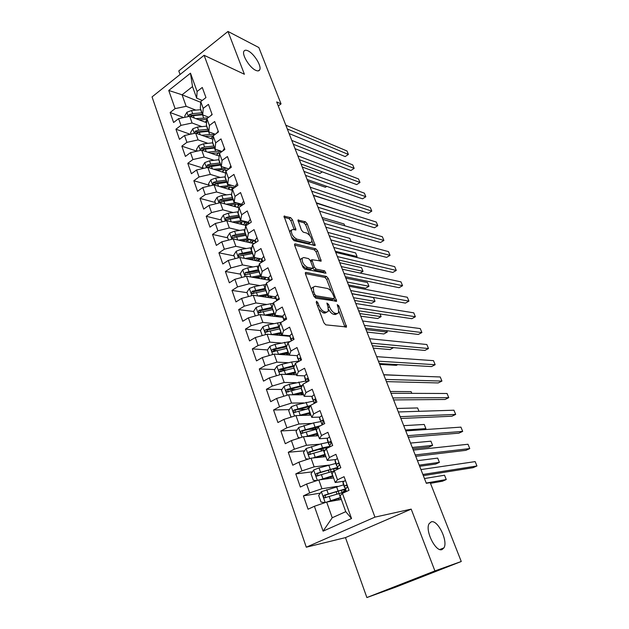 <?xml version="1.0" encoding="UTF-8"?>
<svg xmlns="http://www.w3.org/2000/svg" width="629" height="629" viewBox="0 0 629 629"><rect width="100%" height="100%" fill="white"/><g stroke="black" fill="none" stroke-linecap="round" stroke-linejoin="round"><path stroke-width="0.94" d="M316.544 301.236L316.23 302.439L323.911 322.787L325.806 324.855L346.548 326.97L338.858 305.891L337.246 304.664L338.3 308.179L338.693 312.762L337.058 313.596L335.399 313.368C333.095 312.699 331.137 310.545 329.525 306.881L328.55 304.318L326.883 303.076L327.945 306.645L328.314 311.269L326.593 312.141L324.871 311.905C322.488 311.229 320.483 309.028 318.856 305.301L317.865 302.691L316.544 301.236M255.665 70.291C257.725 71.242 259.085 71.077 259.738 69.788C261.813 66.21 254.108 53.662 248.125 50.894C245.994 49.856 244.587 49.998 243.895 51.326C241.772 54.904 249.744 67.735 255.665 70.291M442.03 549.581L443.972 547.843C448.265 541.019 437.674 519.475 431.25 521.842L429.135 523.65C424.764 530.373 435.7 552.443 442.03 549.581M292.446 219.71L290.606 217.626L284.009 216.187L292.115 238.595L293.987 240.695L315.208 245.53L307.196 223.798L305.419 221.77L297.942 220.056L301.433 230.104L303.249 232.164L306.677 233.06C310.286 235.254 311.984 238.187 311.772 241.851L310.278 242.44L296.66 239.067C292.933 236.866 291.18 233.886 291.4 230.112L293.028 229.491L295.945 229.868L292.446 219.71L290.873 220.732L289.033 218.648L284.064 217.272M276.697 101.937L426.336 483.316L430.205 482.64L461.261 561.5L434.906 570.92L411.201 509.12L374.947 517.124L204.103 55.289L244.398 74.261L227.981 31.45L258.849 47.537L281.053 103.903L276.697 101.937M305.969 272.381L305.38 272.648L305.49 274.008L313.847 296.141L315.734 298.217L336.633 301.212L328.283 278.458L326.49 276.446L305.969 272.381L305.332 272.766M302.863 267.05L294.687 245.396L294.576 244.115L295.182 243.863L315.844 248.825L317.629 250.845L321.183 261.043L311.89 259.706L314.319 267.066L316.143 269.118L324.643 270.871L325.979 273.214L304.743 269.141L302.863 267.05M374.947 517.124L306.292 547.206L152.045 96.905L204.103 55.289M302.926 433.122C302.101 432.178 302.242 431.368 303.351 430.708L318.384 426.824L324.729 423.584L320.004 410.619L313.698 413.898L310.608 405.343L316.882 402.041L312.228 389.272L306.001 392.606L302.95 384.185L309.154 380.82L304.57 368.248L298.421 371.637L295.418 363.342L301.535 359.93L297.022 347.546L290.952 350.99L287.996 342.821L294.042 339.353L289.599 327.151L283.593 330.65L280.683 322.598L286.651 319.084L282.279 307.062L276.351 310.608L273.481 302.683L279.378 299.113L275.07 287.272L269.204 290.873L266.382 283.05L272.215 279.441L267.962 267.773L262.175 271.413L259.384 263.716L265.147 260.052L260.964 248.557L255.24 252.245L252.496 244.657L258.189 240.946L254.061 229.624L248.408 233.351L245.703 225.874L251.333 222.123L247.26 210.959L241.67 214.733L239.004 207.358L244.571 203.568L240.561 192.56L235.034 196.374L232.408 189.101L237.904 185.272L233.949 174.422L228.492 178.274L225.897 171.104L231.33 167.243L227.439 156.542L222.037 160.426L219.482 153.358L224.86 149.458L221.015 138.907L215.676 142.83L213.152 135.864L218.467 131.925L214.678 121.523L209.394 125.486L206.91 118.606L212.17 114.635L208.435 104.375L203.206 108.369L200.753 101.591L205.958 97.581L202.271 87.462L197.105 91.488L196.688 98.171L192.513 86.59L182.064 94.79L186.16 106.325L195.871 110.122M327.481 438.177L319.469 438.751L316.371 430.157L318.376 426.832L321.521 435.52L327.906 432.304L332.702 445.474L326.27 448.65L329.462 457.48L335.933 454.327L340.808 467.709L334.282 470.822L337.529 479.785L344.079 476.696L349.032 490.29L342.428 493.34L351.54 518.532L323.094 531.143L314.39 506.282L326.663 502.06L341.343 499.45M320.381 493.128L303.422 495.864L308.061 509.207L314.39 506.282M303.422 495.864L309.696 492.9L306.598 484.047L318.809 479.943L333.574 477.891M312.401 471.829L295.779 473.896L300.348 487.035L306.598 484.047M295.779 473.896L301.983 470.877L298.932 462.158L311.08 458.171L325.916 456.654M304.585 450.812L288.263 452.267L292.76 465.208L298.932 462.158M288.263 452.267L294.388 449.185L291.384 440.599L303.461 436.723L318.376 435.732M296.904 430.079L280.856 430.967L285.283 443.704L291.384 440.599M280.856 430.967L286.903 427.822L283.946 419.37L295.968 415.604L310.946 415.124M289.364 409.628L273.56 409.982L277.924 422.531L283.946 419.37M273.56 409.982L279.535 406.782L276.618 398.456L288.577 394.8L303.626 394.808M281.957 389.453L266.374 389.312L270.674 401.679L276.618 398.456M266.374 389.312L272.278 386.057L269.401 377.856L281.305 374.302L296.408 374.79M274.676 369.553L259.29 368.948L263.527 381.127L269.401 377.856M259.29 368.948L265.123 365.638L262.293 357.555L274.134 354.103L289.301 355.063M267.514 349.928L252.315 348.883L256.49 360.889L262.293 357.555M252.315 348.883L258.079 345.518L255.288 337.561L267.066 334.203L289.969 336.326M260.469 330.571L245.444 329.109L249.556 340.934L255.288 337.561M245.444 329.109L251.136 325.696L248.392 317.849L260.107 314.594L283.003 317.37M253.723 311.497L238.666 309.617L242.723 321.277L248.392 317.849M238.666 309.617L244.296 306.166L241.583 298.429L253.243 295.268L276.139 298.673M247.087 292.697L231.991 290.409L235.985 301.904L241.583 298.429M231.991 290.409L237.55 286.91L234.884 279.284L246.482 276.217L269.385 280.227M240.537 274.15L225.402 271.476L229.341 282.806L234.884 279.284M225.402 271.476L230.906 267.93L228.272 260.422L239.814 257.442L262.191 261.931M234.082 255.869L218.916 252.811L222.8 263.983L228.272 260.422M218.916 252.811L224.356 249.226L221.762 241.819L233.241 238.926L254.077 243.627M227.722 237.841L212.516 234.413L216.345 245.42L221.762 241.819M212.516 234.413L217.893 230.78L215.338 223.476L226.754 220.669L246.214 225.528M221.439 220.048L206.21 216.266L209.984 227.124L215.338 223.476M206.21 216.266L211.525 212.594L209.001 205.392L220.37 202.672L238.941 207.743M215.244 202.507L199.991 198.371L203.71 209.08L209.001 205.392M199.991 198.371L205.243 194.66L202.758 187.56L214.064 184.918L232.235 190.288M209.135 185.201L193.85 180.72L197.522 191.279L202.758 187.56M193.85 180.72L199.047 176.977L196.594 169.972L207.845 167.416L225.646 173.061M203.104 168.124L187.796 163.312L191.42 173.73L196.594 169.972M187.796 163.312L192.938 159.538L190.524 152.627L201.72 150.142L219.183 156.055M196.94 151.204L181.828 146.148L185.398 156.417L190.524 152.627M181.828 146.148L186.915 142.335L184.525 135.518L195.666 133.112L212.83 139.268M190.249 134.284L175.939 129.204L179.462 139.339L184.525 135.518M175.939 129.204L180.971 125.36L178.62 118.637L189.699 116.302L206.579 122.694M183.692 117.568L170.129 112.497L173.604 122.498L178.62 118.637M170.129 112.497L175.106 108.62L168.745 90.458L190.485 73.184L197.105 91.488M208.734 117.238L202.727 114.91L200.305 108.188L200.753 101.591M203.206 108.369L202.727 114.91M200.706 102.315L182.064 94.79L168.745 90.458M175.106 108.62L186.16 106.325M215.33 134.252L208.844 131.87L206.383 125.061L206.91 118.606M209.394 125.486L208.844 131.87M189.699 116.302L192.081 123.001L201.846 126.618M180.971 125.36L192.081 123.001M222.053 151.495L215.039 149.073L212.547 142.162L213.152 135.864M215.676 142.83L215.039 149.073M195.666 133.112L198.08 139.897L207.916 143.341M186.915 142.335L198.08 139.897M228.909 168.965L221.322 166.504L218.798 159.507L219.482 153.358M222.037 160.426L221.322 166.504M214.67 148.043L205.306 149.065L201.712 150.142L204.158 157.022L214.064 160.293M192.938 159.538L204.158 157.022M235.592 186.569L227.698 184.187L225.143 177.087L225.897 171.104M228.492 178.274L227.698 184.187M207.845 167.416L210.322 174.39L220.307 177.464M199.047 176.977L210.322 174.39M242.039 204.315L234.161 202.113L231.566 194.911L232.408 189.101M235.034 196.374L234.161 202.113M214.064 184.918L216.573 191.994L226.637 194.872M205.243 194.66L216.573 191.994M248.581 222.304L240.718 220.299L238.084 212.995L239.004 207.358M241.67 214.733L240.718 220.299M220.37 202.672L222.91 209.842L233.068 212.516M211.525 212.594L222.91 209.842M255.209 240.553L247.362 238.745L244.697 231.33L245.703 225.874M248.408 233.351L247.362 238.745L238.58 240.129M226.754 220.669L229.341 227.942L239.594 230.403M217.893 230.78L229.341 227.942M261.939 259.054L254.108 257.45L251.403 249.933L252.496 244.657M255.24 252.245L254.108 257.45M233.241 238.926L235.859 246.301L246.222 248.541M224.356 249.226L235.859 246.301M268.764 277.821L260.949 276.43L258.204 268.803L259.384 263.716M262.175 271.413L260.949 276.43M239.814 257.442L242.464 264.919L252.968 266.924M230.906 267.93L242.464 264.919M275.683 296.857L267.891 295.685L265.1 287.948L266.382 283.05M269.204 290.873L267.891 295.685M246.482 276.217L249.17 283.805L259.816 285.558M237.55 286.91L249.17 283.805M282.704 316.175L274.936 315.215L272.105 307.369L273.481 302.683M276.351 310.608L274.936 315.215M253.243 295.268L255.972 302.966L266.79 304.46M244.296 306.166L255.972 302.966M289.835 335.768L282.083 335.045L279.213 327.08L280.683 322.598M283.593 330.65L282.083 335.045M260.107 314.594L262.875 322.41L273.882 323.613M251.136 325.696L262.875 322.41M297.085 355.66L289.332 355.165L286.423 347.082L287.996 342.821M290.952 350.99L289.332 355.165M267.066 334.203L269.88 342.129L281.116 343.041M258.079 345.518L269.88 342.129M304.46 375.835L296.699 375.592L293.743 367.383L295.418 363.342M298.421 371.637L296.699 375.592M274.134 354.103L276.988 362.147L288.491 362.736M265.123 365.638L276.988 362.147M311.968 396.317L304.177 396.325L301.173 387.999L302.95 384.185M306.001 392.606L304.177 396.325M281.305 374.302L284.198 382.463L296.023 382.699M272.278 386.057L284.198 382.463M319.634 417.09L311.764 417.373L308.713 408.921L310.608 405.343M313.698 413.898L311.764 417.373M288.577 394.8L291.518 403.079L303.744 402.93M279.535 406.782L291.518 403.079M321.521 435.52L319.469 438.751M295.968 415.604L298.948 424.017L311.669 423.435M286.903 427.822L298.948 424.017M335.532 459.555L327.292 460.452L324.147 451.732L326.27 448.65M329.462 457.48L327.292 460.452M303.461 436.723L306.496 445.261L319.854 444.184M294.388 449.185L306.496 445.261M343.874 481.224L335.233 482.498L332.041 473.637L334.282 470.822M337.529 479.785L335.233 482.498M311.08 458.171L314.154 466.844L328.362 465.177M301.983 470.877L314.154 466.844M326.663 502.06L332.23 517.746L345.753 511.668L340.061 495.888L342.428 493.34M345.753 511.668L351.54 518.532M318.809 479.943L321.938 488.749L337.348 486.366M309.696 492.9L321.938 488.749M278.262 105.931L281.053 103.903M227.981 31.45L178.785 70.928L180.067 74.505M411.201 509.12L345.47 537.614L366.88 597.55L434.906 570.92M366.88 597.55L395.759 587.116L461.261 561.5M345.47 537.614L306.292 547.206M202.255 100.436L196.688 98.171M323.094 531.143L332.23 517.746M192.513 86.59L190.485 73.184M321.537 449.295L318.471 449.57M314.083 429.127L307.715 429.481M306.221 409.251L297.776 409.44M295.819 389.579L288.656 389.516M286.085 370.009L280.864 369.797M276.878 350.573L273.584 350.345M268.402 331.341L266.562 331.161M260.469 312.338L259.753 312.251M259.069 277.428L257.332 277.122M252.654 259.612L249.155 258.904M318.864 309.421L323.204 312.872L324.871 311.905M326.766 312.165L324.934 313.108L323.204 312.872M328.597 309.405C330.217 312.251 331.939 313.895 333.747 314.311L335.399 313.368M337.215 313.612L335.414 314.539L333.747 314.311M344.967 327.104L338.976 311.347M331.373 291.597L326.679 279.418L324.894 277.413L305.356 273.584M335.053 301.291L334.101 298.696M314.704 294.333L316.025 295.787L333.928 298.704L334.211 297.548L333.189 294.907C331.625 291.345 329.698 289.191 327.41 288.459L315.137 286.266L313.321 287.123L313.674 291.604L314.704 294.333L313.446 295.08M314.083 296.652L316.025 295.787M333.983 298.712L332.309 299.656L314.374 296.762M313.281 287.225L311.677 288.113L311.394 289.639M294.592 245.121L314.272 249.799L315.844 248.825M319.595 261.043L316.057 251.82L314.272 249.799M312.762 268.174L314.539 270.093L323.054 271.838L324.643 270.871M324.25 273.104L323.054 271.838M303.721 257.528L302.148 258.204C301.896 262.128 303.658 265.163 307.432 267.317L312.267 268.316L312.833 268.064L312.715 266.735L310.404 260.665L308.564 258.605L303.721 257.528M301.7 258.488L300.536 259.211L300.308 260.296M302.234 265.391L305.812 268.308L307.432 267.317M312.401 268.331L310.655 269.298L305.812 268.308M294.325 229.829L290.873 220.732M290.905 230.442L289.615 231.983M291.604 237.251L295.072 240.081L296.66 239.067M310.734 242.503L308.705 243.431L295.072 240.081M309.806 235.568L305.655 224.789L303.878 222.76L298.004 221.133M313.612 245.491L311.953 241.151M326.577 502.091L340.627 497.46M328.385 501.753L340.761 497.83M325.091 502.602L321.01 502.068L318.691 495.487L321.435 491.65L343.576 484.841M345.604 490.431L345.447 488.875L324.391 495.172C323.29 496.084 323.306 496.981 324.446 497.846L346.005 491.54M430.48 483.331L442.494 481.201L446.26 479.534L444.53 475.225L424.465 478.551M344.472 491.847L345.84 491.068M326.019 497.531C324.894 496.596 324.949 495.715 326.184 494.874L336.94 491.508C342.145 489.936 344.92 489.48 345.266 490.133L342.435 492.358M426.234 483.048L446.26 479.534M345.431 480.414L342.962 482.034L343.151 483.67M346.406 491.508L345.447 488.875L346.713 487.892C347.53 487.027 347.444 486.146 346.461 485.234L344.488 486.225L344.613 487.703L346.437 488.049M423.325 475.634L473.055 467.693L476.955 465.971L422.869 474.478M476.955 465.971L475.154 461.607L420.943 469.572M345.565 490.321L346.052 491.666L345.565 490.305M319.776 479.809L332.804 475.744M321.836 479.526L332.961 476.192M316.702 480.65L313.313 480.257L311.025 473.779L313.737 469.942L319.013 467.929L335.807 463.447M328.794 470.06L328.527 470.594M337.537 467.457L316.654 473.393C315.577 474.29 315.577 475.162 316.678 476.019L334.258 470.854M419.661 466.293L435.661 464.053L439.388 462.362L437.682 458.101L417.467 460.695M318.195 475.736C317.181 474.793 317.268 473.936 318.455 473.157L329.179 469.942C334.369 468.448 337.16 468.094 337.553 468.88L337.396 469.336M419.205 465.138L439.388 462.362M312.81 457.991L325.091 454.358M315.231 457.747L325.279 454.869M308.391 459.052L305.725 458.777L303.477 452.4L306.158 448.556L321.097 443.838L328.157 442.376M322.976 448.312L321.136 450.042M329.777 446.338L322.543 447.848L309.043 451.936C307.974 452.817 307.974 453.674 309.028 454.523L325.445 449.853M412.789 448.784L428.915 447.109L432.603 445.395L430.92 441.181L410.548 443.068M324.706 455.026L323.416 456.387M310.498 454.272C309.586 453.32 309.704 452.487 310.852 451.771L321.537 448.705L328.778 447.416M412.27 447.455L432.603 445.395M337.435 458.462L335.021 460.176L335.304 462.071M337.726 468.731L337.474 466.915L338.693 465.861C339.495 465.004 339.416 464.131 338.473 463.243L336.523 464.304L336.743 466.026L337.718 466.529M415.745 456.324L465.924 450.325L469.777 448.579L415.203 454.948M469.777 448.579L468 444.263L413.308 450.105M329.565 436.856L327.206 438.665L327.583 440.803M329.863 446.881L329.62 445.293L330.799 444.16L330.602 441.582L328.684 442.722L328.983 444.656L329.62 445.214M408.268 437.273L458.871 433.169L462.685 431.4L407.647 435.677M462.685 431.4L460.923 427.13L405.776 430.904M305.812 436.565L317.496 433.295M308.462 436.392L317.708 433.868M300.151 437.784L298.256 437.619L296.039 431.337L298.689 427.492L313.557 422.924L320.617 421.611M317.079 427.052L313.847 429.788M320.641 425.676L301.535 430.81C300.489 431.667 300.473 432.516 301.488 433.35L317.024 429.072M317.849 434.262L316.065 435.889M405.414 429.992L425.896 428.624L424.237 424.465L403.716 425.652M423.687 429.678L425.896 428.624M298.83 415.51L310.018 412.538M301.629 415.423L310.246 413.182M291.958 416.854L290.897 416.775L288.711 410.588L291.337 406.743L296.495 404.785L313.187 401.153M309.712 407.034L306.921 409.062M310.506 405.54L294.144 409.99C293.114 410.839 293.09 411.673 294.073 412.498L308.902 408.551M310.514 413.921L308.124 413.717M310.584 414.11L309.201 415.179M295.481 412.286C294.734 411.35 294.899 410.572 295.968 409.951L310.034 406.42M418.977 411.311L417.625 407.946L396.97 408.457M321.812 415.572L319.508 417.467L319.972 419.85M322.048 424.952L321.883 424.001L323.031 422.798L322.858 420.251L322.103 420.258L320.963 421.469L321.922 424.229M400.893 418.474L451.905 416.225L455.679 414.425L400.193 416.673M455.679 414.425L453.941 410.21L398.338 411.964M314.162 394.611L311.921 396.592L312.479 399.211M314.335 403.378L315.373 401.758L315.223 399.242L314.461 399.25L313.36 400.531L314.201 403.448M393.62 399.926L445.017 399.478L448.76 397.654L392.834 397.929M448.76 397.654L447.046 393.495L391.01 393.274M291.872 394.8L302.643 392.087M294.773 394.8L302.903 392.795M283.821 396.254L281.493 390.137L284.088 386.3L289.214 384.358L305.867 380.993M302.4 385.365L286.863 389.485C285.849 390.31 285.818 391.136 286.761 391.953L301.26 388.235M303.335 394.304L300.898 393.778L301.039 393.235M303.422 394.241L302.643 394.808M288.397 391.93C287.453 391.049 287.547 390.239 288.695 389.5L301.967 386.285M411.791 393.353L411.099 391.623L390.302 391.474M306.653 373.964L304.452 376.024L305.096 378.878M386.434 381.622L438.216 382.935L441.928 381.08L385.577 379.429M441.928 381.08L440.229 376.975L383.776 374.845M306.787 382.102L307.833 381.032L307.707 378.548L306.936 378.564L305.867 379.908L306.378 382.33M284.968 374.42L295.378 371.936M287.933 374.514L295.654 372.706M276.414 375.757L274.378 369.994L276.949 366.157L282.036 364.23L291.604 362.013L298.649 361.132M294.545 365.449L279.685 369.278C278.694 370.088 278.647 370.898 279.567 371.708L294.01 368.138M294.293 374.727L293.9 374.31L294.781 372.895M281.147 371.708C280.298 370.819 280.424 370.033 281.525 369.349L294.144 366.408M404.706 375.631L383.721 374.695M299.239 353.624L297.092 355.762L297.816 358.837M379.35 363.562L431.502 366.589L435.166 364.71L378.414 361.18M435.166 364.71L433.491 360.653L376.637 356.651M300.536 360.488L300.3 358.153L299.522 358.176L298.484 359.591L298.893 361.408M278.128 354.355L288.224 352.075M281.132 354.552L288.522 352.908M269.267 355.519L267.372 350.141L269.912 346.304L274.959 344.393L290.252 341.523M286.895 345.801L272.616 349.362C271.634 350.164 271.586 350.958 272.467 351.753L286.871 348.34M379.68 364.403L396.349 365.347L397.725 364.631M286.981 354.913L288.569 353.05M274.008 351.776C273.245 350.888 273.395 350.125 274.464 349.496L286.533 346.791M291.935 333.582L289.843 335.8L290.645 339.086M372.36 345.738L424.858 350.432L428.491 348.537L371.346 343.167M428.491 348.537L426.839 344.519L369.593 338.701M293.562 339.621L292.996 338.064L292.21 338.095L291.211 339.574L291.502 340.808M271.358 334.604L281.163 332.505M274.386 334.887L281.485 333.394M288.546 335.65L288.224 336.169M262.23 335.579L260.461 330.579L262.977 326.742L267.993 324.839L281.21 322.284M279.433 326.412L265.65 329.738C264.683 330.524 264.628 331.31 265.477 332.096L279.834 328.818M373.296 348.136L390.059 349.567L393.51 347.633M282.743 335.108L283.278 335.713M280.345 335.438L281.721 334.046M283.962 335.218L283.317 335.713M266.987 332.128L267.498 329.926L279.323 327.394M372.384 345.816L393.542 347.703M284.74 313.832L282.696 316.128L283.577 319.618M365.457 328.141L418.301 334.471L421.894 332.552L364.372 325.39M421.894 332.552L420.258 328.582L362.642 320.987M286.368 319.249L285.802 318.274L285.016 318.313L284.214 320.523M267.695 315.514L274.551 314.154M281.871 316.072L281.407 317.173M264.66 315.153L274.213 313.211M255.295 315.931L253.652 311.292L256.137 307.455L261.121 305.576L273.3 303.28M272.129 307.282L258.778 310.396L258.59 312.715L272.9 309.578M278.545 316.827L278.183 315.616M366.99 332.057L383.847 333.96L387.291 332.081L386.733 330.689M276.705 315.436L276.005 316.521M273.929 316.269L275.046 315.231M278.12 315.664L276.909 316.631M260.06 312.762L260.642 310.632L272.42 308.249M366.015 329.588L387.291 332.081M277.648 294.372L275.651 296.739L276.611 300.434M358.64 310.773L411.814 318.691L415.376 316.749L357.492 307.848M415.376 316.749L413.756 312.833L355.786 303.5M279.134 299.262L277.916 298.806L277.019 300.536M261.074 296.432L267.718 295.19M275.062 296.762L274.669 298.453M258.032 295.984L267.356 294.199M248.455 296.566L246.938 292.281L249.398 288.444L254.344 286.58L266.004 284.481M265.249 288.357L252.009 291.329L251.804 293.617L266.067 290.614M271.736 298.02L271.413 297.108L272.263 296.345M360.755 316.167L377.699 318.533L381.111 316.631L380.042 313.965M271.044 296.157L269.487 297.682M267.639 297.407L269.393 295.905M271.413 297.108L270.525 297.839M253.243 293.672L253.872 291.62L265.611 289.364M359.725 313.549L381.111 316.631M270.667 275.188L268.709 277.633L269.597 281.061M351.91 293.633L405.406 303.099L408.936 301.134L350.699 290.535M408.936 301.134L407.333 297.258L349.009 286.242M271.87 279.653L270.926 279.591L270.038 280.786M254.525 277.625L261.177 276.469M268.08 277.704L268.025 279.991M251.474 277.098L260.595 275.447M241.717 277.475L240.325 273.536L242.755 269.699L247.669 267.852L258.873 265.933M264.754 277.704L265.768 277.884M259.156 276.791L259.14 277.672M258.519 269.684L245.334 272.53L245.113 274.787L259.321 271.917M265.029 279.473L264.793 278.812L266.209 277.365M354.591 300.458L371.629 303.288L375.01 301.362L373.492 297.572L351.965 293.767M265.328 277.208L263.166 279.142M261.436 278.836L263.677 276.909M264.793 278.812L264.196 279.323M245.334 272.53L247.205 272.868L258.904 270.753M353.506 297.698L375.01 301.362M263.779 256.286L261.868 258.794L262.623 261.656M345.274 276.705L399.069 287.689L402.568 285.7L343.992 273.442M402.568 285.7L400.988 281.871L342.325 269.204M264.487 260.477L263.724 260.956M248.046 259.093L256.388 257.914M260.799 258.818L261.719 259.997L261.46 261.79M244.988 258.48L253.935 256.962M235.073 258.661L233.799 255.052L236.205 251.223L241.08 249.383L251.875 247.637M258.079 259.895L258.975 260.076M253.07 258.236L252.716 259.816M251.883 251.278L238.753 253.998L238.517 256.223L252.677 253.479M258.417 261.177L260.06 258.668M348.497 284.937L365.622 288.208L368.971 286.266L367.47 282.523L345.84 278.152M259.573 258.566L256.978 260.886M255.303 260.548L257.489 258.605L257.308 258.102M238.753 253.998L240.624 254.383L252.284 252.394M257.898 258.228L257.489 258.605M347.365 282.044L368.971 286.266M256.986 237.652L255.122 240.223L255.744 242.542M338.716 259.997L392.811 272.451L396.27 270.446L337.372 256.569M396.27 270.446L394.705 266.657L335.729 252.386M241.638 240.821L246.434 240.05C251.451 239.366 254.368 240.019 255.193 242.023L255.264 242.857M228.524 240.113L227.36 236.826L229.742 233.005L234.586 231.181L245.019 229.585M251.514 242.322L252.292 242.503M247.213 239.94L246.301 241.874M245.341 233.131L235.812 234.617L232.266 235.726L232.015 237.919L246.12 235.293M251.891 243.132L253.754 240.482M253.581 240.404L250.877 242.904M249.21 242.527L251.057 240.828L250.68 239.791M232.266 235.726L234.145 236.158L245.758 234.287M251.938 239.932L251.057 240.828M341.288 266.562L363.004 271.343L361.518 267.632L339.786 262.725M360.118 273.049L363.004 271.343M250.295 219.277L248.471 221.911L248.958 223.704M332.238 243.494L386.615 257.387L390.043 255.366L330.83 239.908M390.043 255.366L388.502 251.616L329.211 235.781M235.317 222.808L239.971 222.108C244.626 221.502 247.512 222.116 248.612 223.932M232.243 222.037L241.961 220.614M222.068 221.825L221.015 218.853L223.374 215.032L228.185 213.223L238.281 211.776M245.058 224.978L245.727 225.143M241.489 221.927L240.058 223.995M238.886 215.228L229.396 216.62L225.866 217.705L225.599 219.867L239.657 217.359M245.507 225.355L247.409 222.737L244.838 225.182M243.164 224.765L244.72 223.295L244.217 221.903M225.866 217.705L227.745 218.184L239.327 216.439M245.774 222.131L244.72 223.295M335.288 251.27L357.099 256.585L355.637 252.913L333.802 247.472M355.943 257.277L357.099 256.585M243.69 201.162L241.913 203.859L242.267 205.133M325.846 227.195L380.498 242.495L383.894 240.451L324.383 223.46M383.894 240.451L382.369 236.748L322.779 219.387M229.058 205.046L233.603 204.409C237.385 203.93 240.05 204.315 241.607 205.589M225.984 204.205L236.677 202.821M215.7 203.788L214.756 201.131L217.091 197.309L221.872 195.517L231.669 194.204M235.781 204.213L234.004 206.391M232.526 197.569L223.059 198.858L219.552 199.928L219.277 202.066L233.28 199.676M240.695 206.202L241.135 205.235M241.017 205.565L239.68 206.902M237.172 207.256L238.462 205.99L237.833 204.26M219.552 199.928L221.439 200.454L232.974 198.827M239.657 204.598L238.462 205.99M351.124 241.63L349.81 238.36L327.882 232.392M237.18 183.298L235.443 186.058L235.663 186.837M319.532 211.108L374.444 227.777L377.809 225.709L318.007 207.224M377.809 225.709L376.299 222.053L316.426 203.191M222.886 187.528L227.321 186.947L234.452 187.678M219.804 186.616L231.535 185.343M209.418 186.003L208.584 183.644L210.896 179.831L215.637 178.046L225.166 176.859M230.065 186.774L228.068 189.054M226.243 180.153L216.816 181.349L213.325 182.402L213.034 184.509L226.99 182.229M231.228 189.989L232.29 188.92L231.543 186.86M213.325 182.402L215.22 182.968L226.715 181.451M233.587 187.3L232.29 188.92M344.786 225.795L344.055 223.971L322.032 217.492M230.764 165.679L229.153 168.792M313.297 195.21L368.46 213.215L371.794 211.132L311.717 191.185M371.794 211.132L370.3 207.515L310.152 187.206M216.785 170.247L221.117 169.72L227.266 170.129M213.695 169.264L226.652 168.234M203.23 168.462L202.499 166.394L204.779 162.589L209.496 160.82L218.884 159.735M224.372 169.602L222.226 171.976M220.048 162.974L210.66 164.075L207.185 165.105L206.886 167.188L220.787 165.018M207.185 165.105L209.08 165.718L220.535 164.318M338.536 210.157L316.253 202.758M224.435 148.302L222.737 150.999M307.133 179.509L362.54 198.819L365.85 196.72L305.497 175.342M365.85 196.72L364.372 193.142L303.956 171.41M210.762 153.201L220.095 152.918M207.664 152.155L215.653 151.275L221.974 151.55M197.121 151.164L196.492 149.38L198.748 145.574L203.434 143.821L212.791 142.83M218.695 152.69L216.47 155.135M313.399 195.485L331.2 201.052M213.939 146.022L204.582 147.029L201.131 148.051L200.816 150.103L201.327 150.229M201.131 148.051L203.025 148.696L214.442 147.406M218.192 131.162L216.549 133.348M301.047 164.004L356.69 184.588L359.969 182.473L299.357 159.695M359.969 182.473L358.506 178.935L297.839 155.819M204.81 136.391L213.137 136.037M201.712 135.274L209.599 134.472L214.851 134.606M191.09 134.095L190.563 132.593L192.804 128.788L197.451 127.05L206.776 126.146M213.05 136.021L210.794 138.537M195.918 133.199L199.299 132.224L208.631 131.288M307.778 181.16L325.405 187.261L326.781 186.357M207.908 129.299L198.583 130.219L195.155 131.217L194.904 133.277M195.155 131.217L197.05 131.901L208.427 130.722M212.028 114.258L210.676 115.76M295.04 148.68L350.903 170.506L354.151 168.375L293.295 144.245M354.151 168.375L352.704 164.877L291.793 140.409M198.929 119.801L206.839 119.486M195.831 118.622L207.814 117.93M185.146 117.261L184.714 116.027L186.931 112.229L191.554 110.5L200.84 109.682M205.196 122.168L206.768 120.367M190.186 116.483L193.37 115.61L202.672 114.761M302.219 166.992L319.909 173.462L322.3 171.866M201.964 112.795L192.671 113.629L189.258 114.612L188.786 116.499M189.258 114.612L191.161 115.335L202.491 114.258M289.096 133.545L345.179 156.582L348.395 154.435L287.304 128.976M348.395 154.435L346.972 150.976L285.818 125.187M317.59 306.04L318.856 305.301M324.934 313.108L326.593 312.141M327.332 305.026L328.55 304.318M328.267 307.612L329.525 306.881M335.414 314.539L337.058 313.596M337.679 306.567L338.858 305.891M344.778 326.42L346.422 325.5M316.607 303.437L317.865 302.691M324.894 277.413L326.49 276.446M326.679 279.418L328.283 278.458M334.895 300.756L336.515 299.813M332.309 299.656L333.928 298.704M312.416 292.351L313.674 291.604M294.521 244.288L295.182 243.863M316.057 251.82L317.629 250.845M319.485 260.721L321.065 259.753M310.812 261.743L312.008 261.011M312.872 267.954L314.319 267.066M314.539 270.093L316.143 269.118M310.655 269.298L312.267 268.316M294.262 229.64L295.834 228.626M308.705 243.431L310.278 242.44M297.887 220.26L298.531 219.843M303.878 222.76L305.419 221.77M305.655 224.789L307.196 223.798M313.533 245.247L315.098 244.272M283.946 216.407L284.63 215.959M289.033 218.648L290.606 217.626M321.364 491.752L325.201 502.563M338.945 493.372L340.446 497.523M341.185 499.473L340.611 497.877M338.976 493.356L338.174 491.131M342.05 492.46L341.272 490.313M336.515 486.618L338.001 490.754M329.171 496.415L330.665 500.598M326.75 489.621L328.236 493.781M326.184 494.874L324.391 495.172M344.613 487.687L343.104 483.544L344.613 487.703M344.488 486.225L342.962 482.034M346.209 485.156L345.746 485.234M313.667 470.036L317.354 480.438M331.145 471.711L332.615 475.807M333.409 477.914L332.804 476.232M331.176 471.703L330.414 469.588M334.243 470.854L333.512 468.833M328.747 465.067L330.217 469.14M321.403 474.62L322.874 478.732M319.013 467.929L320.476 472.025M318.455 473.157L316.654 473.393M306.087 448.658L309.633 458.643M323.455 450.388L324.91 454.413M325.751 456.67L325.122 454.916M323.487 450.38L322.787 448.43M326.231 448.705L325.861 447.675M321.097 443.838L322.543 447.848M313.745 453.155L315.192 457.204M311.394 446.566L312.833 450.6M310.852 451.771L309.043 451.936M335.257 461.945L336.743 466.026L335.257 461.922M336.523 464.304L335.021 460.176M338.205 468.943L337.474 466.915M338.292 463.172L337.742 463.235M328.983 444.656L327.528 440.63M328.684 442.722L327.206 438.665M330.139 446.739L329.62 445.293M330.492 441.534L329.863 441.582M298.626 427.594L302.022 437.186M315.884 429.379L317.315 433.342M318.211 435.748L317.708 434.348M315.915 429.363L315.443 428.074M313.557 422.924L314.98 426.879M306.205 432.005L307.628 435.999M303.893 425.519L305.309 429.489M303.351 430.708L301.535 430.81M291.266 406.845L294.537 416.052M308.422 408.677L309.83 412.585M310.781 415.124L310.443 414.196M308.454 408.669L308.218 408.009M306.134 402.324L307.534 406.216M298.775 411.177L300.182 415.116M296.495 404.785L297.894 408.701M295.968 409.951L294.144 409.99M320.963 421.469L319.508 417.467M322.197 424.882L321.883 424.001M322.811 420.227L322.103 420.258M313.36 400.531L311.921 396.592M315.239 399.25L314.461 399.25M284.025 386.395L287.154 395.232M301.071 388.282L302.463 392.134M303.461 394.808L303.288 394.336M298.814 382.023L300.198 385.852M291.463 390.656L292.839 394.532M289.214 384.358L290.59 388.211M288.695 389.5L286.863 389.485M306.354 382.338L305.018 378.642L306.354 382.338M305.867 379.908L304.452 376.024M307.778 378.587L306.936 378.564M276.886 366.251L279.881 374.719M293.829 368.185L295.198 371.983M291.604 362.013L292.965 365.795M284.245 370.434L285.613 374.255M282.036 364.23L283.388 368.028M281.525 369.349L279.685 369.278M298.484 359.591L297.092 355.762M300.41 358.231L299.522 358.176M269.849 346.398L272.719 354.512M286.69 348.38L288.035 352.122M284.497 342.294L285.841 346.021M277.145 350.51L278.482 354.276M274.959 344.393L276.296 348.136M274.464 349.496L272.616 349.362M291.313 340.91L290.551 338.819L291.313 340.918M291.211 339.574L289.843 335.8M293.161 338.182L292.21 338.095M262.914 326.836L265.666 334.604M279.653 328.857L280.982 332.544M285.44 335.91L285.236 335.343M281.595 334.141L281.328 333.417M277.491 322.866L278.82 326.537M270.14 330.87L271.461 334.581M267.993 324.839L269.306 328.535M267.498 329.926L265.65 329.738M284.049 319.846L282.696 316.128M285.998 318.431L285.016 318.313M256.074 307.55L258.708 314.987M272.719 309.617L274.032 313.25M276.453 315.679L276.791 316.615M274.834 315.404L274.393 314.178M270.588 303.705L271.893 307.322M263.237 311.52L264.526 315.129M261.121 305.576L262.419 309.216M260.642 310.632L258.778 310.396M276.721 300.717L276.508 300.127M276.98 300.403L275.651 296.739M278.946 298.964L277.916 298.806M249.336 288.538L251.852 295.646M265.886 290.645L267.176 294.23M269.794 297.242L269.983 297.761M268.174 296.919L267.561 295.213M263.787 284.819L265.068 288.389M256.435 292.438L257.678 295.929M254.344 286.58L255.626 290.166M253.872 291.62L252.009 291.329M269.888 280.88L268.709 277.633M271.736 279.732L270.926 279.591M242.692 269.802L245.098 276.587M259.14 271.948L260.414 275.478M261.609 278.686L260.823 276.516M257.072 266.201L258.338 269.715M249.729 273.631L250.924 276.996M247.669 267.852L248.927 271.39M262.859 261.507L261.868 258.794M236.142 251.317L238.438 257.796M252.496 253.503L253.754 256.986M255.052 260.5L254.179 258.079M250.452 247.842L251.702 251.309M243.108 255.083L244.272 258.338M241.08 249.383L242.322 252.874M255.924 242.424L255.122 240.223M229.687 233.1L231.873 239.272M245.939 235.325L247.181 238.753M248.518 242.369L247.622 239.893M243.926 229.734L245.161 233.155M236.59 236.795L237.707 239.932M234.586 231.181L235.812 234.617M249.092 223.617L248.471 221.911M223.311 215.126L225.394 221.007M239.476 217.39L240.703 220.779M242.071 224.498L241.237 222.171M237.495 211.879L238.713 215.252M230.159 218.766L231.236 221.793M228.185 213.223L229.396 216.62M242.354 205.078L241.913 203.859M217.029 197.404L219.01 202.994M233.107 199.7L234.31 203.041M235.718 206.862L235.026 204.952M231.15 194.267L232.345 197.592M223.814 200.981L224.86 203.898M221.872 195.517L223.059 198.858M235.718 186.797L235.443 186.058M210.833 179.925L212.72 185.233M226.817 182.253L228.005 185.547M229.443 189.463L228.901 187.953M224.883 176.891L226.07 180.177M217.563 183.44L218.562 186.247M215.637 178.046L216.816 181.349M204.724 162.683L206.509 167.715M220.614 165.042L221.785 168.297M223.264 172.299L222.855 171.182M225.882 171.214L225.331 169.688M218.711 159.75L219.875 162.99M211.391 166.135L212.358 168.839M209.496 160.82L210.66 164.075M198.693 145.669L200.384 150.441M214.497 148.059L215.653 151.275M217.154 155.371L216.895 154.632M219.466 153.468L219.207 152.753M212.61 142.846L213.766 146.038M205.306 149.065L206.233 151.675M203.434 143.821L204.582 147.029M192.741 128.882L194.345 133.395M208.458 131.312L209.599 134.472M206.603 126.162L207.735 129.315M199.299 132.224L200.195 134.732M197.451 127.05L198.583 130.219M186.876 112.324L188.386 116.577M202.499 114.777L203.623 117.898M200.667 109.698L201.791 112.811M193.37 115.61L194.235 118.016M191.554 110.5L192.671 113.629M258.307 70.873L259.738 69.788M439.813 549.518L443.972 547.843M346.076 327.229L346.548 326.97M336.193 301.464L336.633 301.212M311.677 288.113L313.321 287.123M320.782 261.294L321.183 261.043M310.388 260.634L311.89 259.706M300.536 259.211L302.148 258.204M295.544 230.12L295.945 229.868M289.82 231.134L291.4 230.112M338.567 498.514L339.047 499.858M336.138 491.76L336.94 493.993M325.822 497.61L324.446 497.846M330.823 476.979L331.263 478.213M328.503 470.539L329.14 472.308M317.897 475.854L316.678 476.019M323.392 456.324L323.597 456.89M321.112 449.979L321.458 450.954M310.136 454.421L309.028 454.523M327.528 440.654L328.991 444.672M302.518 433.287L301.488 433.35M295.032 412.467L294.073 412.498M300.733 393.314L300.898 393.778M287.673 391.953L286.761 391.953M293.499 373.194L293.9 374.31M280.416 371.739L279.567 371.708M286.368 353.364L286.918 354.913M273.269 351.808L272.467 351.753M279.339 333.826L279.905 335.399M266.224 332.167L265.477 332.096M272.412 314.555L272.986 316.159M259.29 312.802L258.59 312.715M276.516 300.167L276.721 300.725M265.611 295.654L266.161 297.187M252.457 293.719L251.804 293.617M259.101 277.546L259.439 278.49M245.719 274.897L245.113 274.787M239.083 256.341L238.517 256.223M232.541 238.037L232.015 237.919M226.086 219.993L225.599 219.867M219.733 202.192L219.277 202.066M213.459 184.635L213.034 184.509M207.279 167.314L206.886 167.188"/></g></svg>
